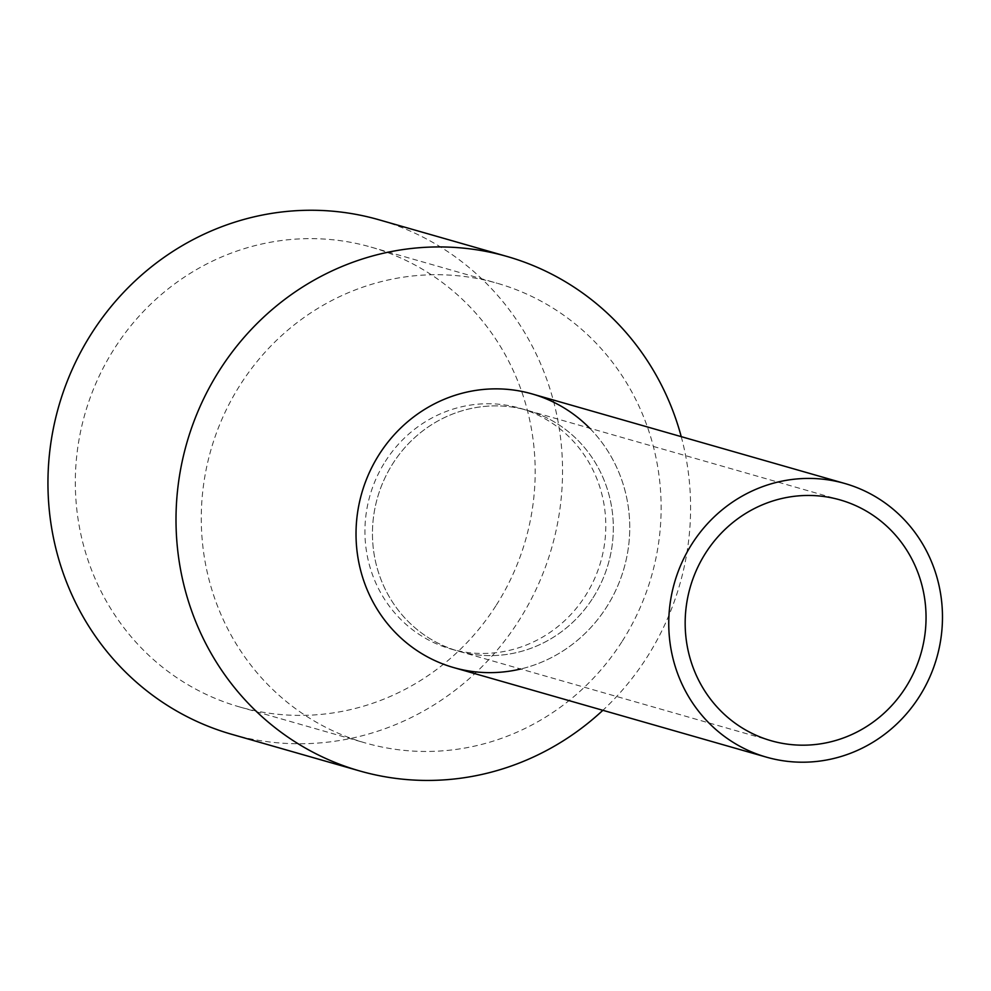<?xml version="1.0" encoding="UTF-8"?>
<svg xmlns="http://www.w3.org/2000/svg" width="991" height="991" viewBox="0 0 991 991"><rect width="100%" height="100%" fill="white"/><g stroke="black" fill="none" stroke-linecap="round" stroke-linejoin="round"><path stroke-width="0.74" stroke-dasharray="4.96 3.72" d="M453.692 667.587A142.332 136.399 106 0 0 606.628 606.987A142.332 136.399 106 0 0 532.068 393.923M592.977 597.846A125.25 120.035 106 0 0 527.373 410.336A125.25 120.035 106 0 0 392.795 463.664A125.25 120.035 106 0 0 458.399 651.161A125.25 120.035 106 0 0 592.977 597.846A125.25 120.035 106 0 0 527.373 410.336A125.25 120.035 106 0 0 392.795 463.664A125.25 120.035 106 0 0 458.399 651.161A125.25 120.035 106 0 0 592.977 597.846M589.657 428.174A142.332 136.399 -74 0 1 606.628 606.987A142.332 136.399 -74 0 1 520.684 668.999M681.238 436.647A267.582 256.434 -74 0 1 647.135 657.021A267.582 256.434 -74 0 1 602.862 710.312M231.572 734.257A267.582 256.434 106 0 0 519.073 620.341A267.582 256.434 106 0 0 378.921 219.767M622.286 641.165A239.116 229.156 106 0 0 497.048 283.215A239.116 229.156 106 0 0 240.119 385.004A239.116 229.156 106 0 0 365.369 742.965A239.116 229.156 106 0 0 622.286 641.165M496.33 605.092A239.116 229.156 106 0 0 371.08 247.131A239.116 229.156 106 0 0 114.163 348.931A239.116 229.156 106 0 0 239.413 706.893A239.116 229.156 106 0 0 496.33 605.092M385.276 461.509A125.25 120.035 -74 0 1 519.854 408.193A125.25 120.035 -74 0 1 585.458 595.69A125.25 120.035 -74 0 1 450.88 649.006A125.25 120.035 -74 0 1 385.276 461.509M519.854 408.193L840.095 499.91M450.88 649.006L771.122 740.735M371.08 247.131L497.048 283.215M239.413 706.893L365.369 742.965"/><path stroke-width="1.49" d="M919.351 696.562A142.332 136.399 106 0 0 844.803 483.484A142.332 136.399 106 0 0 691.867 544.084A142.332 136.399 106 0 0 766.427 757.149A142.332 136.399 106 0 0 919.351 696.562M844.803 483.484L532.068 393.923A142.332 136.399 106 0 0 379.144 454.51A142.332 136.399 106 0 0 453.692 667.587L766.427 757.149M905.7 687.407A125.25 120.035 106 0 0 840.095 499.91A125.25 120.035 106 0 0 705.518 553.226A125.25 120.035 106 0 0 771.122 740.735A125.25 120.035 106 0 0 905.7 687.407M520.684 668.999A142.332 136.399 -74 0 1 379.367 612.649A142.332 136.399 -74 0 1 379.144 454.51A142.332 136.399 -74 0 1 589.657 428.174M602.862 710.312A267.582 256.434 -74 0 1 359.622 770.924A267.582 256.434 -74 0 1 219.469 370.361A267.582 256.434 -74 0 1 506.971 256.446A267.582 256.434 -74 0 1 681.238 436.647M506.971 256.446L378.921 219.767A267.582 256.434 106 0 0 91.42 333.682A267.582 256.434 106 0 0 231.572 734.257L359.622 770.924"/></g></svg>
